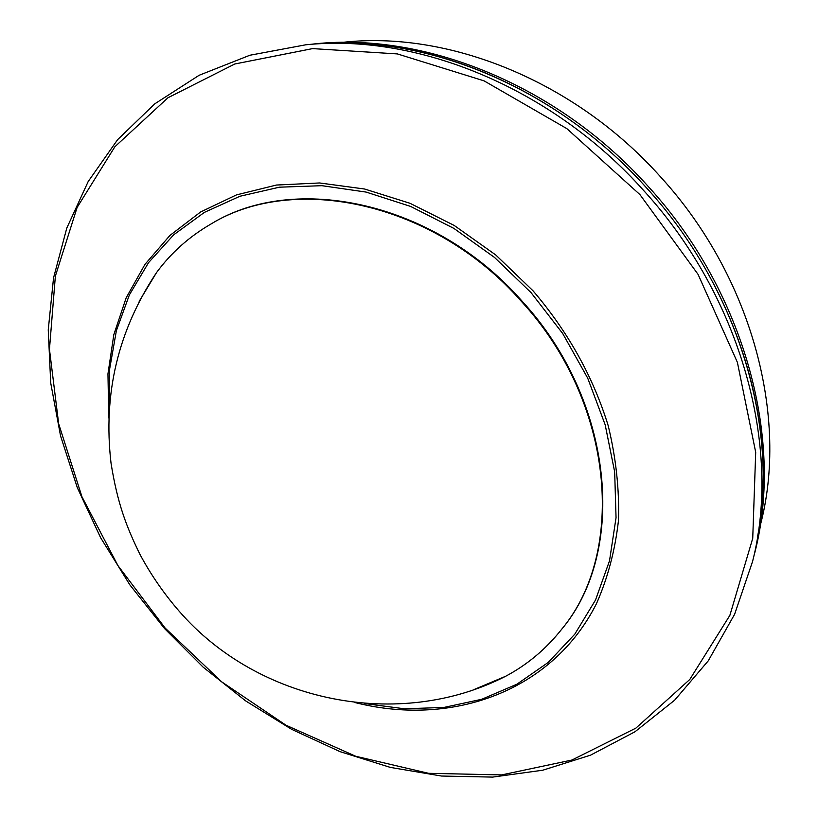 <?xml version="1.0" encoding="UTF-8"?>
<svg xmlns="http://www.w3.org/2000/svg" width="818" height="818" viewBox="0 0 818 818"><rect width="100%" height="100%" fill="white"/><g stroke="black" fill="none" stroke-linecap="round" stroke-linejoin="round"><path stroke-width="1.23" d="M474.655 689.288L505.657 676.261C527.293 664.737 545.913 649.134 561.516 629.461C626.925 551.485 613.868 401.556 521.393 301.382C434.573 202.373 294.746 172.618 210.911 224.05C189.193 236.658 171.064 252.834 156.535 272.578L139.172 301.382M561.516 629.461L561.966 628.889C627.355 550.933 614.318 401.076 521.894 300.952C435.125 201.995 295.349 172.271 211.535 223.692L210.911 224.05M342.047 42.424C448.049 30.143 575.126 80.88 660.934 177.291C752.171 277.159 789.084 417.947 760.157 525.882M753.552 557.314C785.127 443.969 746.231 293.723 648.797 187.087C557.16 84.07 421.505 30.409 310.002 44.428M364.337 703.511L404.429 708.787L443.908 707.447L481.741 699.278L516.894 684.216L548.264 662.396L574.809 634.144L595.514 600.034L609.502 560.872L616.046 517.712L614.666 471.863L605.177 424.808L587.702 378.141L562.712 333.539L531.025 292.599L494.501 257.425L453.867 228.386L410.564 206.402L366.086 192.077L321.914 185.686L279.439 187.189L239.909 196.269L204.388 212.383L173.733 234.776L148.59 262.588L129.397 294.848L116.401 330.595L109.684 368.795L109.203 408.489M355.493 702.672L358.304 703.357C453.601 726.302 552.426 690.924 596.445 603.704C607.764 578.111 615.105 550.34 618.49 520.371C619.42 489.522 616.005 457.978 608.224 425.749C593.142 376.791 568.07 331.811 533.029 290.799L495.739 254.95L454.225 225.461L409.992 203.283L364.603 189.019L319.603 182.966L276.443 185.042L236.412 194.919L200.614 211.974L169.919 235.441L144.96 264.378L126.187 297.783L113.835 334.634L107.956 373.867L108.753 417.364M165.113 628.03L221.78 681.895L286.034 725.249L355.769 756.272L428.55 773.307L501.649 774.912L571.915 760.034L635.872 728.132L689.779 679.472L729.871 615.361L752.734 538.336L755.699 452.293L737.386 362.333L698.071 274.378L639.932 194.602L566.854 128.63L484.051 80.849L397.374 53.916L312.599 48.61L234.786 63.998L167.946 97.771L114.857 146.78L77.117 207.445L55.368 276.106L49.458 349.286L58.671 423.796L81.953 496.761L117.945 565.606L165.113 628.03M752.58 561.445C781.803 447.231 741.497 297.66 644.052 190.942C552.426 87.986 417.681 33.119 305.768 44.796L249.868 55.246L199.142 75.276L154.776 103.835L117.598 139.684L88.191 181.524L66.81 228.028L53.538 277.895L48.252 329.899L50.706 382.906L60.542 435.861L77.352 487.773L100.645 537.743L129.898 584.931L164.551 628.561L203.15 667.161L245.737 700.954L291.617 729.319L340.084 751.66L390.339 767.407L441.515 776.037L492.651 777.1L542.702 770.229L590.545 755.157L634.932 731.793L674.605 700.228L708.245 660.842L734.625 614.257L752.58 561.445M757.519 536.874C779.114 426.648 738.092 288.355 647.089 188.508C561.547 92.567 437.62 38.415 330.799 43.446M156.535 272.578C118.119 330.36 102.945 393.867 111.023 463.1C117.444 503.356 126.309 526.7 140.399 555.207C151.258 575.31 164.193 593.98 179.183 611.22C258.059 702.253 398.591 731.067 505.657 676.261M355.503 702.672L354.9 702.601M108.733 417.957L108.753 417.354M367.067 44.07C464.839 50.45 571.189 103.579 647.12 188.488C728.092 277.619 770.495 397.763 762.141 500.933"/></g></svg>
